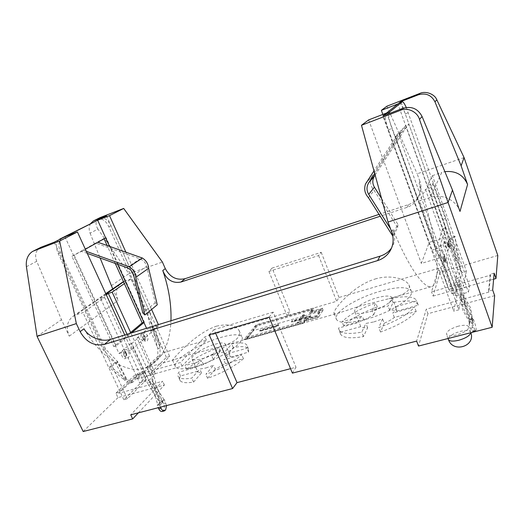 <?xml version="1.0" encoding="UTF-8"?>
<svg xmlns="http://www.w3.org/2000/svg" width="524" height="524" viewBox="0 0 524 524"><rect width="100%" height="100%" fill="white"/><g stroke="black" fill="none" stroke-linecap="round" stroke-linejoin="round"><path stroke-width="0.39" stroke-dasharray="2.62 1.97" d="M458.356 326.17C450.162 328.725 446.219 331.482 446.54 334.436C447.856 336.022 451.256 336.179 456.738 334.915C465.043 332.334 469.032 329.57 468.692 326.622C467.303 325.011 463.858 324.867 458.356 326.17M366.302 319.182C391.435 312.507 416.036 296.355 411.052 290.558C407.056 286.464 396.635 286.746 379.795 291.39C355.973 298.058 331.947 313.319 336.572 319.647C339.873 323.57 349.79 323.413 366.302 319.182M375.073 279.023C390.649 274.235 405.759 278.938 408.923 284.833C411.183 290.466 404.541 295.084 389.005 298.693L361.062 305.702L339.945 312.645C336.703 313.797 334.764 314.086 334.135 313.509C331.613 311.846 351.27 286.3 375.073 279.023M194.908 366.623C218.39 360.46 246.955 341.694 241.708 336.65C239.252 333.971 232.433 334.201 221.252 337.338C199.048 343.449 170.87 361.285 175.606 367.029C177.734 369.59 184.166 369.453 194.908 366.623M216.432 326.177C227.999 323.609 235.545 325.037 239.068 330.461C241.702 337.698 233.58 343.633 214.696 348.27L189.564 354.571L172.54 360.204C171.014 361.291 194.528 333.336 216.432 326.177M373.854 321.926L382.553 318.874L378.793 327.546C396.151 321.251 408.072 314.433 414.556 307.071L392.692 313.11C395.574 310.752 396.629 308.885 395.869 307.503L395.247 306.861L416.685 300.874L416.338 300.088C413.213 296.289 404.895 295.759 391.382 298.516L388.101 306.075L380.391 307.627L372.119 310.562L375.767 302.951C360.427 308.505 349.194 314.76 342.067 321.703L362.294 316.057C359.156 318.513 357.977 320.478 358.763 321.965L359.11 322.384L338.511 328.07L339.054 330.192C341.589 333.696 349.154 334.345 361.75 332.157L365.935 323.439L373.854 321.926M384.23 323.236L380.516 332.019C397.86 325.751 409.748 318.9 416.2 311.472L394.343 317.452C391.801 319.483 388.428 321.409 384.23 323.236L382.553 318.874M394.343 317.452L392.692 313.11M396.858 311.118L418.29 305.191L417.936 304.392C414.785 300.507 406.454 299.911 392.935 302.617L389.699 310.274C393.131 309.939 395.515 310.221 396.858 311.118L395.247 306.861M389.699 310.274L388.101 306.075M369.918 311.734C382.31 308.4 394.52 300.442 392.076 297.488C390.177 295.464 385.035 295.588 376.651 297.861C364.586 301.202 352.521 308.931 354.872 312.022C356.602 314 361.619 313.902 369.918 311.734M205.952 367.966L213.53 365.274L205.847 374.313C221.049 368.758 233.023 362.248 241.767 354.787L223.709 359.772C227.685 356.955 229.512 354.768 229.191 353.209L246.968 348.244L246.85 345.041C244.963 342.657 239.927 342.277 231.739 343.882L224.953 351.853L218.901 352.999L211.637 355.593L218.678 347.595C205.094 352.554 193.854 358.54 184.946 365.556L201.806 360.853C197.83 363.577 195.865 365.778 195.897 367.455L178.789 372.178C177.728 374.031 177.571 375.538 178.33 376.691C179.935 378.859 184.428 379.33 191.83 378.105L199.795 369.047L205.952 367.966M215.246 369.191L207.609 378.315C222.798 372.78 234.745 366.25 243.457 358.73L225.399 363.669L215.246 369.191L213.53 365.274M225.399 363.669L223.709 359.772M230.848 357.041L248.618 352.121L248.474 348.866C246.568 346.436 241.525 346.004 233.324 347.582L226.591 355.639C228.752 355.521 230.115 355.868 230.678 356.674L229.191 353.209M226.591 355.639L224.953 351.853M201.923 358.829C213.504 355.744 227.717 346.495 225.156 343.888C223.977 342.565 220.617 342.67 215.082 344.202C203.823 347.268 189.708 356.287 192.131 359.064C193.232 360.361 196.5 360.276 201.923 358.829M301.935 317.904L304.28 314.538L304.182 315.972L302.269 318.73L301.935 317.904L310.352 315.487L310.686 316.313L302.269 318.73M304.28 314.538L302.649 315.009L300.291 318.376L291.973 320.767L291.488 321.441L299.82 319.05L297.403 322.509L299.066 322.031L301.47 318.572L309.9 316.155L310.234 316.981L310.686 316.313M309.9 316.155L310.352 315.487M310.234 316.981L301.804 319.398L299.852 322.221L299.342 322.705L299.066 322.031M301.47 318.572L301.804 319.398M297.403 322.509L297.678 323.177L299.342 322.705M299.82 319.05L300.154 319.869L298.189 322.692L248.048 337.004L243.699 339.847L256.026 324.906L313.811 308.086L311.57 311.387L312.147 312.815L313.811 308.086M297.678 323.177L298.189 322.692M300.154 319.869L291.822 322.26L291.488 321.441M291.973 320.767L292.307 321.585L291.822 322.26M300.291 318.376L300.625 319.201L292.307 321.585M302.649 315.009L302.918 315.664L304.542 315.193M256.026 324.906L253.256 330.651L302.544 316.437L300.625 319.201M302.544 316.437L302.918 315.664M277.969 324.795L260.251 329.891L259.708 330.572L277.458 325.476L277.969 324.795L278.303 325.607L260.592 330.69L260.048 331.371L277.792 326.282L278.303 325.607M260.251 329.891L260.592 330.69M277.458 325.476L277.792 326.282M259.708 330.572L260.048 331.371M391.114 249.005L392.175 246.974C395.175 241.669 395.463 235.879 393.039 229.61C408.216 266.428 423.556 288.121 430.944 286.766C443.376 285.397 435.83 232.97 419.161 183.059C420.805 188.496 420.228 193.736 417.431 198.766C415.001 202.906 411.55 205.762 407.076 207.34L380.201 216.222M83.978 328.79C101.237 357.971 125.577 372.944 142.829 368.713C160.298 363.197 169.678 347.209 170.962 320.74M304.182 315.972L322.758 310.614L323.177 309.632L312.147 312.815M303.874 322.725L306.278 319.175L317.564 315.946L318.16 317.42L306.874 320.642L303.874 322.725L243.699 339.847M318.16 317.42L318.762 316.817L299.852 322.221M213.275 359.34L220.27 351.263C206.698 356.202 195.478 362.208 186.603 369.276L203.463 364.612L213.275 359.34L211.637 355.593M203.463 364.612L201.806 360.853M197.594 371.28L180.485 375.957C179.431 377.83 179.293 379.363 180.059 380.535C181.684 382.749 186.19 383.26 193.592 382.068L201.511 372.924L197.817 371.883L195.897 367.455M201.511 372.924L199.795 369.047M137.432 378.642L182.07 366.178L206.423 340.174L164.333 352.41L137.432 378.642L135.474 374.405L138.087 373.671L138.415 374.378L118.948 393.183L162.663 381.236L130.751 414.805M138.415 374.378L180.446 362.536L204.936 336.775L290.008 311.852L287.106 315.73L336.663 301.293L339.002 297.494L438.634 268.308L431.534 291.803L490.556 275.179L488.872 292.078L426.281 309.18L416.632 341.098M292.392 373.127L296.008 367.259L290.545 368.686M148.803 380.457L155.386 373.809L146.36 376.33L139.653 382.985L148.803 380.457L131.858 343.495L138.814 337.443L137 337.993L153.021 373.101L169.665 356.431L166.396 357.368L149.628 374.051L130.633 332.517M455.317 295.818L468.423 292.196L469.465 286.143L456.627 289.726L455.317 295.818L439.046 250.682L440.717 245.487L443.284 244.708L445.59 237.333L397.913 103.942M272.094 268.091L268.923 271.452L318.612 255.568L321.212 252.319L272.094 268.091L290.008 311.852M206.423 340.174L204.936 336.775M111.291 285.678L128.878 273.666L164.333 352.41M90.652 223.519C88.929 226.381 88.739 229.61 90.089 233.206L97.922 229.08L128.878 273.666L162.407 262.052M407.076 207.34L408.609 204.576L379.035 214.382M408.609 204.576C412.951 203.083 416.292 200.378 418.637 196.474C421.263 191.738 421.709 186.786 419.973 181.612L419.161 183.059M464.061 157.573L417.176 173.811L419.973 181.612M497.8 255.476L440.068 272.257L438.634 268.308M321.212 252.319L339.002 297.494M166.396 357.368L131.059 278.906L124.365 283.595M131.059 278.906L123.566 281.827M106.313 294.848L100.765 298.726L104.636 297.416L83.002 312.579L75.915 314.924L72.489 316.686C66.961 321.5 65.9 327.985 69.292 336.159L61.478 319.712L36.719 261.299C34.571 255.24 35.665 250.714 40.001 247.728M137 337.993L147.015 329.314L146.55 328.279M117.605 264.286L109.49 246.352M106.47 215.79L169.665 356.431M104.636 297.416L142.96 380.686L123.821 399.727L127.391 398.764L146.399 379.73L130.018 344.052L131.858 343.495M127.391 398.764L54.227 242.18M64.91 236.782L119.046 353.562L130.018 344.052M119.046 353.562L131.57 349.829L158.864 325.659L158.392 324.618M147.015 329.314L158.864 325.659M123.821 399.727L83.002 312.579M149.628 374.051L153.021 373.101M146.399 379.73L142.96 380.686M443.284 244.708L458.651 287.538L461.801 272.506L466.36 271.196L432.444 175.651L427.466 185.463L433.001 183.597L431.108 187.527L425.462 189.426L419.606 200.98L430.204 197.469L441.699 172.475L444.869 171.662M432.444 175.651L441.699 172.475M401.109 102.213L461.801 272.506M386.647 112.974L439.092 258.116L441.66 249.896L457.38 293.591L453.692 311.191L382.9 115.974M445.59 237.333L429.228 242.37L382.854 114.435M439.092 258.116L421.322 263.415L429.228 242.37M441.66 249.896L439.046 250.682M466.36 271.196L463.458 286.189L427.466 185.463M425.462 189.426L462.292 292.228L458.893 309.795L419.606 200.98M458.651 287.538L463.458 286.189M462.292 292.228L457.38 293.591M458.893 309.795L453.692 311.191M368.667 119.891L421.322 263.415M386.869 106.221L417.176 173.811M151.593 309.448L125.911 252.182M124.764 335.006L131.57 349.829M97.922 229.08C95.06 224.41 95.492 220.722 99.226 218.017M138.369 412.84L164.398 385.042L117.972 397.611L115.896 393.183L135.474 374.405M117.972 397.611L83.185 431.534M37.066 336.395L61.478 319.712M112.712 288.803L118.051 300.481C115.136 293.113 116.256 287.211 121.398 282.777M90.089 233.206L100.104 257.991M123.454 281.578L124.555 281.133M459.987 211.46C456.26 199.991 441.889 193.297 430.204 197.469M373.717 314.714L377.326 307.012C361.999 312.553 350.792 318.821 343.698 325.823L363.925 320.229L373.717 314.714L372.119 310.562M363.925 320.229L362.294 316.057M360.774 326.635L340.174 332.268L340.738 334.43C343.299 338 350.884 338.72 363.479 336.578L367.612 327.755C364.18 328.011 361.901 327.638 360.774 326.635L359.11 322.384M367.612 327.755L365.935 323.439M433.001 183.597L469.465 286.143M431.108 187.527L468.423 292.196M440.717 245.487L456.627 289.726M100.765 298.726L139.653 382.985M127.077 334.292L146.36 376.33M138.814 337.443L155.386 373.809M494.649 295.647L427.951 313.699L426.281 309.18M427.951 313.699L418.499 346.05M492.678 290.001L488.538 291.134L488.872 292.078M440.068 272.257L433.099 296.08L431.534 291.803M433.099 296.08L493.615 279.187M488.538 291.134L490.248 274.288L494.139 273.187M490.248 274.288L490.556 275.179M182.07 366.178L180.446 362.536M164.398 385.042L162.663 381.236M138.087 373.671L118.601 392.443L115.896 393.183M118.601 392.443L118.948 393.183M392.935 302.617L391.382 298.516M418.29 305.191L416.685 300.874M416.2 311.472L414.556 307.071M380.516 332.019L378.793 327.546M377.326 307.012L375.767 302.951M343.698 325.823L342.067 321.703M207.609 378.315L205.847 374.313M243.457 358.73L241.767 354.787M363.479 336.578L361.75 332.157M340.174 332.268L338.511 328.07M233.324 347.582L231.739 343.882M248.618 352.121L246.968 348.244M180.485 375.957L178.789 372.178M193.592 382.068L191.83 378.105M220.27 351.263L218.678 347.595M186.603 369.276L184.946 365.556M269.12 317.171L273.174 312.127L296.008 367.259M273.174 312.127L214.047 329.603L215.482 332.91M214.047 329.603L209.181 334.757M268.923 271.452L287.106 315.73M318.612 255.568L336.663 301.293M322.758 310.614L318.762 316.817M306.278 319.175L306.874 320.642M311.57 311.387L322.601 308.191L323.177 309.632M322.601 308.191L317.564 315.946M248.048 337.004L253.256 330.651M305.158 318.841L316.391 315.625L320.433 309.442L309.396 312.638L311.747 309.193L257.015 325.116L245.874 338.687L302.649 322.509L305.158 318.841L305.492 319.679L316.732 316.463L320.76 310.267L309.723 313.457L312.068 310.005L257.343 325.895L246.214 339.5L302.996 323.354L305.492 319.679M302.996 323.354L302.649 322.509M246.214 339.5L245.874 338.687M257.343 325.895L257.015 325.116M312.068 310.005L311.747 309.193M309.723 313.457L309.396 312.638M320.76 310.267L320.433 309.442M316.732 316.463L316.391 315.625M166.521 405.583L164.228 399.543L161.805 402L159.257 398.64L155.635 392.273L153.257 385.54L152.392 380.85L154.645 378.551L149.085 366.374L159.971 355.789L160.095 347.962L157.894 348.611L150.774 331.148L147.761 313.234L108.809 226.689C106.005 221.128 102.861 218.619 99.37 219.163M163.979 399.583L157.855 389.915L154.645 378.551M162.217 411.445L163.403 410.469C164.595 408.7 164.621 406.369 163.495 403.48L162.289 400.847L160.108 403.264L153.486 392.843L150.119 381.479L152.379 379.18L146.825 367.023L157.763 356.431L157.894 348.611L152.72 329.079L150.774 331.148L152.975 330.474L149.943 312.54L110.99 225.857C108.186 220.29 105.049 217.774 101.571 218.312L101.204 218.456M162.289 400.847L155.72 390.485L152.379 379.18M160.003 402.471L159.257 398.64L156.886 391.939L153.257 385.54L150.119 381.479L147.833 383.804L154.639 394.323L157.79 404.914L160.03 402.484L157.18 405.412L158.235 407.718M124.352 355.789C126.697 361.128 131.092 357.139 128.583 352.043C126.297 346.737 121.823 350.589 124.352 355.789M143.432 338.91C141.054 333.939 145.115 330.447 147.264 335.524C149.622 340.404 145.639 344.019 143.432 338.91M161.805 402L162.381 402.674L159.041 391.356L152.392 380.85L150.113 383.182L156.807 393.747L160.18 405.124L159.846 404.397L157.79 404.914M162.381 402.674L160.18 405.124M62.002 238.25C58.341 240.929 57.889 245.789 60.646 252.817L105.652 349.22L117.703 361.671L126.919 379.514L132.605 382.409L144.473 370.868L150.113 383.182M144.473 370.868L142.187 371.509L147.833 383.804M157.816 404.928L160.03 402.484M160.108 403.264L159.774 402.55M163.966 399.609L161.792 402.019M104.08 238.793L103.929 238.472L95.663 243.077L97.909 242.239M85.36 249.241L81.128 251.173L95.663 243.077L140.046 258.863C143.412 260.218 145.593 262.688 146.596 266.271L155.261 302.787L157.272 304.772M87.259 253.374L81.128 251.173L71.912 256.302L113.826 346.613L129.363 333.585M115.234 263.434L107.119 245.507M58.439 240.051C55.885 243.26 55.832 247.813 58.275 253.708L103.274 349.947L115.346 362.359L124.568 380.169L130.26 383.057L142.187 371.509M109.306 367.285L115.346 362.359L117.703 361.671L117.284 362.051L126.513 379.907L111.245 366.99L109.306 367.285L124.568 380.169L126.919 379.514L124.568 380.169M117.284 362.051L111.245 366.99M157.894 348.611L160.331 347.753L152.975 330.474L160.331 347.753L155.137 328.221L152.72 329.079M153.218 330.277L155.137 328.221M86.329 251.356L83.427 250.315L71.912 256.302M74.251 255.437L116.164 345.906L131.635 332.884M143.943 322.522L144.362 322.168L106.143 237.641L105.671 237.909M159.971 355.789L157.763 356.431M149.085 366.374L146.825 367.023M149.943 312.54L147.761 313.234M105.652 349.22L103.274 349.947M132.605 382.409L130.26 383.057M116.164 345.906L113.826 346.613M144.362 322.168L143.858 322.326M106.143 237.641L103.929 238.472M142.803 312.92L155.261 302.787M159.846 404.397L159.466 404.816L160.521 407.128M164.228 399.543L162.047 401.954M159.466 404.816L157.18 405.412M469.805 321.69L469.884 319.129L471.338 323.19C472.517 326.668 473.067 329.282 472.995 331.037L472.661 331.928C472.163 331.83 471.482 330.598 470.604 328.234L469.124 324.114L469.805 321.69L469.511 316.974L467.539 308.767L463.779 300.999L460.242 296.106L459.823 298.248L454.413 283.209L452.016 293.702L448.826 289.209L452.232 288.252L443.867 265.976L435.542 249.09L391.939 128.446C389.64 121.869 388.539 116.983 388.638 113.773M469.452 324.002L467.172 311.001C465.509 306.402 463.059 302.151 459.823 298.248M469.825 319.516L472.661 318.775L472.34 321.055L472.694 320.957L473.074 318.291L474.534 322.365C475.713 325.843 476.27 328.463 476.211 330.218L475.89 331.103C475.399 331.004 474.724 329.766 473.847 327.402L472.681 324.153L473.008 321.834L470.598 307.948L463.471 295.215L463.072 297.35L457.675 282.285L455.395 292.759L452.232 288.252L446.035 269.166L443.867 265.976L440.442 266.985L432.071 250.144L388.428 129.762C386.136 123.206 385.042 118.319 385.16 115.11M472.681 324.153L470.251 310.175L463.072 297.35M472.353 321.029L469.511 316.974L465.771 309.245L463.779 300.999L463.471 295.215L463.871 293.106C463.773 297.868 464.533 302.518 466.144 307.044L472.681 318.749L472.34 321.055M447.175 244.295C448.668 249.077 448.865 251.081 447.765 250.302L446.317 247.197L445 241.25C445.276 240.202 445.996 241.217 447.175 244.295M442.944 258.548C441.68 255.286 440.894 254.264 440.599 255.476C440.566 256.943 441.025 259.059 441.974 261.817L443.455 264.961C444.732 265.904 444.562 263.769 442.944 258.548M469.792 322.673L462.725 310.057L460.242 296.106L460.661 293.997L463.124 307.857L470.133 320.387M399.242 102.933C400.696 103.333 402.707 106.988 405.268 113.885L442.885 219.425L448.452 239.992L455.69 261.011L457.504 269.69L455.336 279.161L460.661 293.997M455.336 279.161L458.552 278.244L463.871 293.106M473.008 321.834L472.694 320.957M469.491 324.015L469.845 321.703M375.125 175.029L406.382 127.103L408.975 124.326L445.852 227.802L439.361 247.78L398.81 135.212L401.77 132.048L398.423 133.286L403.166 128.301L406.382 127.103L401.77 132.048L374.726 173.568M406.251 107.453L445.937 218.456L451.531 239.049L458.769 260.107L460.603 268.792L458.552 278.244M455.022 236.232L451.531 239.049L448.452 239.992L455.867 260.788L452.153 236.972L455.022 236.232L458.769 260.107L455.69 261.011L458.769 260.107M448.642 239.782L452.153 236.972M452.232 288.252L448.885 289.536L440.494 267.279L448.885 289.536L442.616 270.489L446.035 269.166M448.878 289.523L440.488 267.266L442.616 270.489M365.523 183.944L371.378 177.164L403.166 128.301L405.831 125.498L408.975 124.326M405.831 125.498L442.741 228.778L435.968 248.808L395.391 136.482L398.423 133.286L373.992 170.903M452.016 293.702L455.395 292.759M454.413 283.209L457.675 282.285M432.071 250.144L435.542 249.09M442.885 219.425L445.937 218.456M457.504 269.69L460.603 268.792M442.741 228.778L445.852 227.802M435.968 248.808L439.361 247.78M395.391 136.482L398.81 135.212M390.531 228.785L393.223 233.029L392.921 236.258L397.664 227.56L397.965 224.436L393.223 233.029M381.57 198.517L397.965 224.436M368.418 197.659L374.136 190.382L397.664 227.56M371.378 177.164C369.741 182.07 370.664 186.478 374.136 190.382M469.124 324.114L469.478 321.795M469.884 319.129L473.074 318.291M470.801 332.714L470.611 331.934C469.203 330.297 465.757 330.12 460.255 331.404C453.522 333.375 449.54 335.779 448.321 338.628L448.302 339.244M105.953 294.062L75.915 314.924M393.039 229.61L391.716 231.968M69.292 336.159L118.051 300.481M26.403 266.729L36.719 261.299M126.074 353.582C126.428 355.888 125.924 356.333 124.561 354.918C124.208 352.606 124.712 352.161 126.074 353.582M123.913 355.305C124.692 356.687 125.446 356.982 126.166 356.196L126.088 353.386L125.105 352.2C123.644 351.951 123.251 352.986 123.913 355.305M126.133 352.855C124.005 347.916 119.813 351.519 122.171 356.346C124.352 361.318 128.472 357.604 126.133 352.855M144.925 336.945C145.279 339.126 144.821 339.526 143.556 338.15C143.203 335.969 143.661 335.563 144.925 336.945M142.947 338.511C143.674 339.821 144.362 340.128 145.017 339.434L144.919 336.768L143.943 335.583C142.646 335.393 142.318 336.369 142.947 338.511M144.912 336.31C141.604 332.694 140.406 333.749 141.323 339.473C144.644 343.069 145.842 342.015 144.912 336.31M110.99 225.857L108.809 226.689M60.646 252.817L58.275 253.708M165.754 402.891L163.495 403.48M133.653 275.277L146.596 266.271M126.867 267.613L140.046 258.863M165.682 409.886L163.403 410.469M165.309 410.312L163.036 410.888M448.171 245.776C449.048 247.603 449.147 247.256 448.472 244.741C447.594 242.913 447.496 243.254 448.171 245.776M448.97 244.387C449.638 246.457 449.802 247.544 449.461 247.662L448.537 245.874L447.915 242.612L448.97 244.387M449.513 246.136C447.738 239.527 447.994 238.63 450.286 243.437C452.061 250.02 451.806 250.917 449.513 246.136M443.959 260.264C444.902 262.17 445.014 261.784 444.3 259.098C443.356 257.192 443.245 257.579 443.959 260.264M444.824 258.712C445.551 260.945 445.714 262.118 445.315 262.229L444.345 260.382L443.704 256.871L444.824 258.712M445.367 260.716C443.487 253.668 443.782 252.653 446.232 257.677C448.105 264.686 447.817 265.701 445.367 260.716M388.428 129.762L391.939 128.446M405.268 113.885L408.347 112.712M470.604 328.234L473.847 327.402M472.943 331.443L476.159 330.618M471.338 323.19L474.534 322.365M472.995 331.037L476.211 330.218M448.033 338.517L446.54 334.436M408.923 284.833L411.052 290.558M239.068 330.461L241.708 336.65M392.076 297.488L395.869 307.503M225.156 343.888L230.678 356.674M430.944 286.766L389.005 298.693M339.945 312.645L214.696 348.27M174.309 359.759L142.829 368.713M192.131 359.064L197.817 371.883M105.75 293.63L72.489 316.686M32.39 251.54L33.025 251.225M93.403 220.938L93.966 220.656M354.872 312.022L358.763 321.965M417.936 304.392L416.338 300.088M340.738 334.43L339.054 330.192M248.474 348.866L246.85 345.041M180.059 380.535L178.33 376.691M172.54 360.204L175.606 367.029M334.135 313.509L336.572 319.647M470.873 332.694L468.692 326.622M417.431 198.766L418.637 196.474M126.166 353.412L126.166 356.196L125.871 353.307L125.105 352.2L126.166 353.412M145.01 336.794L145.017 339.434L144.69 336.703L143.943 335.583L145.01 336.794M448.177 245.828C448.721 247.184 449.147 247.793 449.461 247.662L450.345 248.068L448.4 241.695L447.915 242.612C447.489 242.75 447.575 243.824 448.177 245.828M445 241.25C444.961 244.643 445.164 246.483 445.603 246.752L447.765 250.302M443.966 260.323C444.496 261.653 444.948 262.288 445.315 262.229L446.206 262.635L444.195 255.967L443.704 256.871C443.245 256.989 443.33 258.142 443.966 260.323M443.455 264.961L441.26 261.332C440.75 260.795 440.533 258.843 440.599 255.476M472.661 331.928L475.89 331.103"/><path stroke-width="0.79" d="M290.545 368.686L237.018 382.631L232.591 388.546L209.181 334.757L269.12 317.171L292.392 373.127L416.632 341.098L418.499 346.05L492.167 327.271L448.072 202.467L388.022 222.038L391.716 231.968C394.002 238.558 393.504 244.793 390.236 250.682C387.308 255.535 383.096 258.836 377.608 260.592L380.051 256.171C384.904 254.625 388.67 251.985 391.349 248.258M380.051 256.171L110.433 339.434L104.243 344.464C94.143 346.351 86.106 342.074 80.133 331.633L76.334 323.596L59.657 241.001L77.421 231.968L124.764 335.006M80.133 331.633L83.978 328.79C89.093 337.626 101.859 342.165 110.433 339.434M170.962 320.74C171.479 304.477 168.748 287.735 162.768 270.515L165.302 268.642C169.946 277.17 176.529 280.53 185.044 278.702L180.931 282.05C172.573 283.595 166.521 279.744 162.768 270.515M380.201 216.222L180.931 282.05M232.591 388.546L130.751 414.805L132.677 418.912L138.369 412.84M125.911 252.182L109.523 215.646L123.69 208.441L162.407 262.052L165.302 268.642M379.035 214.382L185.044 278.702M382.854 114.435L381.374 110.348L397.913 103.942L400.88 101.564L418.244 94.831L419.881 93.403C425.619 90.659 434.684 94.071 436.806 99.75L464.061 157.573L497.8 255.476L495.992 278.519L494.139 273.187L492.678 290.001L494.649 295.647L492.167 327.271M377.608 260.592L104.243 344.464M132.677 418.912L83.185 431.534L37.066 336.395L76.334 323.596M124.365 283.595L112.162 292.143L108.344 293.44L106.313 294.848M146.55 328.279L117.605 264.286M109.49 246.352L97.68 220.231L106.47 215.79L93.403 220.938L90.652 223.519M33.025 251.225L41.029 247.243L54.227 242.18L64.91 236.782L77.421 231.968M130.633 332.517L112.162 292.143M400.88 101.564L401.109 102.213M464.061 157.573L461.12 165.82L467.585 184.487L459.987 211.46L452.487 190.081L448.072 202.467L419.495 119.439C417.49 111.841 407.358 107.053 400.513 110.322L402.779 108.344L382.9 115.974L386.647 112.974L368.667 119.891L361.481 125.288L388.022 222.038M381.374 110.348L386.869 106.221L419.881 93.403M400.513 110.322L361.481 125.288M158.392 324.618L151.593 309.448M41.029 247.243L33.451 251.048L59.657 241.001M33.451 251.048L32.39 251.54C27.706 254.834 25.715 259.897 26.403 266.729L37.066 336.395M97.68 220.231L109.523 215.646M93.966 220.656L100.15 217.584L123.69 208.441M100.104 257.991L112.712 288.803M105.75 293.63L123.454 281.578M402.779 108.344C411.458 105.887 417.89 108.612 422.075 116.505L452.487 190.081M461.12 165.82L434.972 101.839C431.376 94.995 425.802 92.656 418.244 94.831M444.869 171.662C455.762 170.555 463.334 174.833 467.585 184.487M108.344 293.44L127.077 334.292M493.615 279.187L495.992 278.519M215.482 332.91L237.018 382.631M129.363 333.585L142.148 322.863L115.234 263.434M107.119 245.507L104.08 238.793M101.204 218.456L58.439 240.051M101.571 218.312L59.657 239.154M105.671 237.909L85.36 249.241M131.635 332.884L143.943 322.522M143.858 322.326L142.148 322.863M87.259 253.374L126.867 267.613C130.338 269.028 132.605 271.583 133.653 275.277L142.803 312.92L144.886 314.976L135.768 277.36L148.633 268.288L157.272 304.772L144.886 314.976M148.633 268.288C148.279 263.913 146.196 260.493 142.384 258.037L129.264 266.768C133.207 269.316 135.375 272.847 135.768 277.36M129.264 266.768L86.329 251.356M142.384 258.037L97.909 242.239M160.521 407.128L161.019 408.209C161.975 410.141 163.075 411.039 164.313 410.914L165.682 409.886L166.521 405.583M158.235 407.718L158.733 408.799C159.689 410.724 160.789 411.622 162.034 411.497L162.217 411.445M388.638 113.773L389.083 112.457L402.366 101.728C403.218 101.748 404.515 103.654 406.251 107.453M385.16 115.11L385.631 113.787L399.072 103.012L402.242 101.774M381.57 198.517L374.405 187.192C372.256 183.466 372.269 179.758 374.437 176.084L368.693 182.83C366.453 186.636 366.446 190.481 368.686 194.352L390.531 228.785M373.992 170.903L365.523 183.944C363.839 189.026 364.802 193.598 368.418 197.659L392.83 236.121M374.437 176.084L375.125 175.029M368.693 182.83L374.726 173.568M448.302 339.244L448.479 339.722C449.808 341.34 453.214 341.524 458.69 340.279C465.901 338.15 469.936 335.635 470.801 332.714M123.566 281.827L105.953 294.062M100.15 217.584L94.346 220.499M422.075 116.505L419.495 119.439M436.806 99.75L434.972 101.839M101.106 218.501L98.905 219.353M161.019 408.209L158.733 408.799M385.631 113.787L389.083 112.457M399.072 103.012L402.196 101.807M374.405 187.192L368.686 194.352M470.873 332.694C475.687 346.305 453.149 353.281 448.479 339.722L448.033 338.517M390.236 250.682L391.114 249.005M164.313 410.914L162.034 411.497"/></g></svg>
